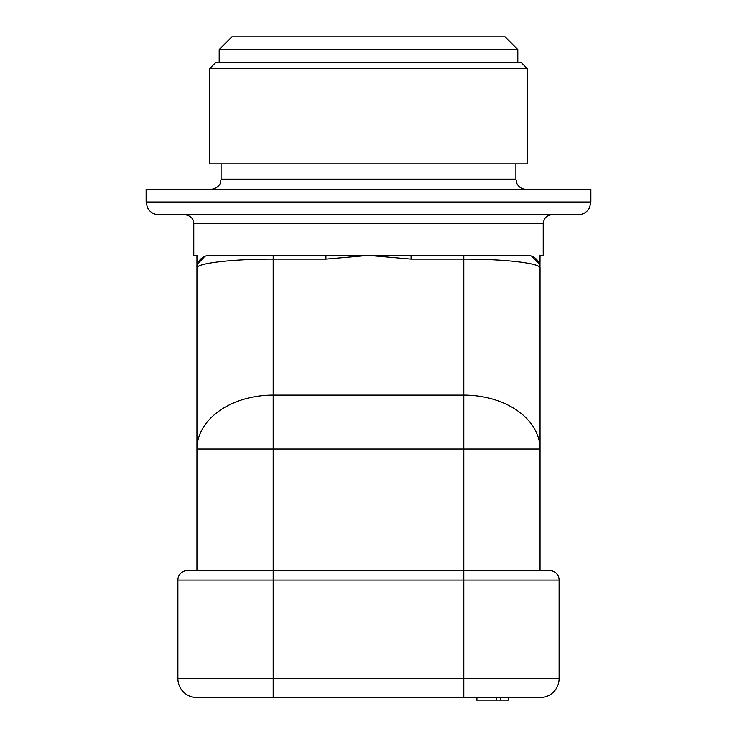 <?xml version="1.0" encoding="UTF-8"?>
<svg xmlns="http://www.w3.org/2000/svg" width="737" height="737" viewBox="0 0 737 737"><rect width="100%" height="100%" fill="white"/><g stroke="black" fill="none" stroke-linecap="round" stroke-linejoin="round"><path stroke-width="1.11" d="M273.197 697.607L196.954 697.607A19.061 19.061 0 0 1 177.893 678.547L177.893 580.074L463.803 580.074L463.803 697.607L273.197 697.607L273.197 678.547L559.107 678.547L559.107 580.074A9.526 9.526 0 0 0 549.572 570.539L463.803 570.539L463.803 580.074L559.107 580.074M540.046 697.607A19.061 19.061 0 0 0 559.107 678.547A19.061 19.061 0 0 1 540.046 697.607L463.803 697.607M508.687 697.607L508.687 700.15L508.272 697.607L496.462 697.607L496.462 700.15L476.507 700.15L476.507 697.607M177.893 678.547L273.197 678.547L273.197 570.539L463.803 570.539L463.803 448.999L540.046 448.999A76.243 53.912 180 0 0 463.803 395.087L273.197 395.087A76.243 53.912 180 0 0 196.954 448.999L196.954 255.407L193.776 255.407L193.776 223.643L543.224 223.643L543.224 255.407L540.046 255.407L539.981 266.84M196.954 570.539L196.954 448.999L273.197 448.999L273.197 570.539L187.428 570.539A9.526 9.526 0 0 0 177.893 580.074M508.272 700.15L496.462 700.15M476.913 697.607L476.913 700.15M500.534 697.607L500.534 700.15M196.963 267.752L196.991 267.245M197.037 266.683L197.138 265.993M197.276 265.292L196.954 268.111C195.913 263.312 232.459 259.009 273.197 259.129L325.938 259.129L368.5 255.407L411.062 255.407L411.062 259.129L368.5 255.407L325.938 255.407L325.938 259.129M204.868 256.347L197.663 263.938M197.885 263.358L198.916 261.34M199.653 260.29L201.321 258.53M201.505 258.374L204.011 256.734M208.175 255.499L205.973 255.96M527.333 255.407L463.803 255.407L527.333 255.407L531.027 255.96L527.333 255.407A12.704 12.704 0 0 1 540.046 268.111C541.087 263.312 504.541 259.009 463.803 259.129L463.803 448.999L273.197 448.999L273.197 255.407L209.667 255.407L325.938 255.407M539.438 264.224L531.626 256.154L539.438 264.224M368.5 214.743L158.833 214.743C154.696 214.651 151.325 212.984 148.736 209.75L147.382 207.539L146.129 202.039L590.871 202.039L589.618 207.539L588.264 209.75C585.675 212.984 582.304 214.651 578.167 214.743L368.5 214.743M146.129 202.039L146.129 189.335L590.871 189.335L590.871 202.039M221.1 163.918L221.1 179.165L220.197 183.347C220.676 182.693 218.474 188.681 210.939 189.335M515.9 163.918L515.9 179.165L221.1 179.165M368.5 163.918L209.667 163.918L209.667 68.615L527.333 68.615L527.333 163.918L368.5 163.918M209.667 68.615L216.015 62.267L520.985 62.267L527.333 68.615M219.193 62.267L219.193 49.554L517.807 49.554L517.807 62.267M517.807 49.554L505.103 36.85L231.897 36.85L219.193 49.554M209.667 255.407A12.704 12.704 0 0 0 196.954 268.111M411.062 259.129L463.803 259.129L463.803 255.407L411.062 255.407M540.046 570.539L540.046 268.111M543.224 223.643C543.749 218.235 546.716 215.278 552.114 214.743M193.776 223.643L193.555 221.634C193.803 222.242 193.177 216.005 184.886 214.743M515.9 179.165L516.867 183.495C518.811 187.216 521.87 189.16 526.061 189.335"/></g></svg>
